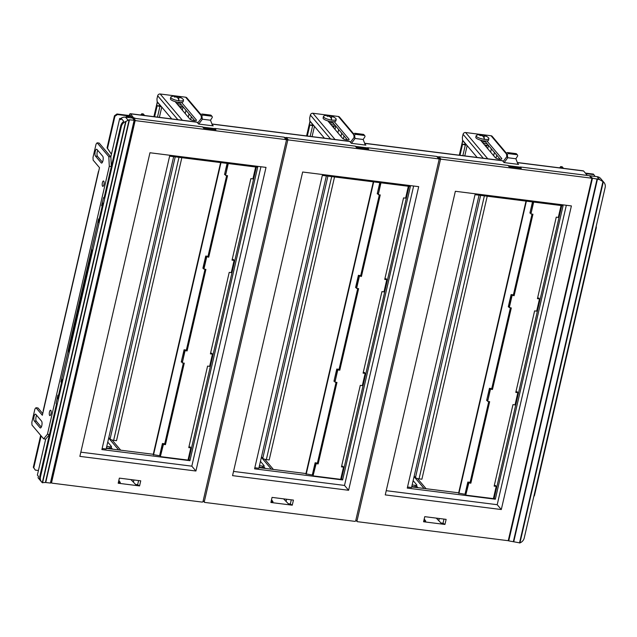<?xml version="1.0" encoding="UTF-8"?>
<svg xmlns="http://www.w3.org/2000/svg" width="637" height="637" viewBox="0 0 637 637"><rect width="100%" height="100%" fill="white"/><g stroke="black" fill="none" stroke-linecap="round" stroke-linejoin="round"><path stroke-width="0.96" d="M331.543 120.059A11.856 3.941 97.2 0 0 330.969 117.598A11.665 7.97 -12.1 0 0 330.555 117.558A11.848 3.941 -82.8 0 0 330.277 116.882A11.856 9.579 -122.7 0 0 328.437 116.197A11.848 10.686 139.8 0 0 327.227 116.324A11.617 1.927 -109.6 0 0 327.068 116.133A11.617 1.927 -109.6 0 0 326.924 115.966A11.848 10.686 -40.2 0 1 328.135 115.838A11.856 5.287 -80.9 0 1 329.13 115.52A11.848 3.941 -82.8 0 0 328.724 115.385A11.665 10.845 -109.6 0 1 329.13 115.416A11.856 3.941 97.2 0 1 329.289 115.44A11.856 3.941 97.2 0 1 329.329 115.448A11.665 10.845 -109.6 0 1 329.703 115.504A11.665 10.845 -109.6 0 1 329.735 115.512A11.848 3.941 97.2 0 1 329.743 115.512A11.848 3.941 97.2 0 1 330.149 115.647A11.856 10.765 93.2 0 1 331.981 116.324A11.848 10.686 -40.2 0 1 333.087 116.746A11.705 4.905 124.1 0 1 333.247 116.913A11.705 4.905 124.1 0 1 333.39 117.104A11.848 10.686 139.8 0 0 332.283 116.682A11.856 4.093 120.9 0 0 331.296 117.009A11.848 3.941 97.2 0 1 331.574 117.686A11.665 7.97 -12.1 0 0 331.176 117.622A11.856 3.941 97.2 0 1 331.75 120.082L331.726 120.186A6.529 1.8 -167 0 1 331.519 120.162L331.543 120.059A6.529 1.8 -167 0 1 323.723 117.144A6.529 1.8 13 0 1 323.469 116.452A6.529 1.8 13 0 1 324.281 115.83A11.856 11.856 0 0 1 329.058 115.408A11.856 3.941 97.2 0 1 329.13 115.416L329.01 116.372M334.234 121.683L348.98 139.153A3.424 0.948 13 0 1 349.116 139.519A3.424 0.948 13 0 1 346.154 139.79A3.424 0.948 13 0 1 342.571 138.348L327.816 120.879A6.529 1.8 13 0 0 334.234 121.683A6.529 1.8 -167 0 0 335.834 120.911L336.193 119.382A6.529 1.8 -167 0 0 335.938 118.689A6.529 1.8 13 0 0 335.731 118.474A11.856 11.856 0 0 0 329.743 115.512L329.663 116.611M178.854 100.797A11.856 3.941 97.2 0 0 178.272 98.337A11.665 7.97 -12.1 0 0 177.858 98.289A11.848 3.941 -82.8 0 0 177.58 97.612A11.856 9.579 -122.7 0 0 175.74 96.935A11.848 10.686 139.8 0 0 174.53 97.055A11.617 1.927 -109.6 0 0 174.379 96.864A11.617 1.927 -109.6 0 0 174.227 96.697A11.848 10.686 -40.2 0 1 175.438 96.577A11.856 5.287 -80.9 0 1 176.433 96.259A11.848 3.941 -82.8 0 0 176.027 96.115A11.665 10.845 -109.6 0 1 176.433 96.155A11.856 3.941 97.2 0 1 176.592 96.171A11.856 3.941 97.2 0 1 176.64 96.179A11.665 10.845 -109.6 0 1 177.006 96.243A11.665 10.845 -109.6 0 1 177.046 96.243L177.046 96.243A11.848 3.941 97.2 0 1 177.452 96.386A11.856 10.765 93.2 0 1 179.284 97.063A11.848 10.686 -40.2 0 1 180.39 97.485A11.705 4.905 124.1 0 1 180.55 97.652A11.705 4.905 124.1 0 1 180.693 97.843A11.848 10.686 139.8 0 0 179.594 97.421A11.856 4.093 120.9 0 0 178.599 97.74A11.848 3.941 97.2 0 1 178.878 98.424A11.665 7.97 -12.1 0 0 178.479 98.361A11.856 3.941 97.2 0 1 179.053 100.821L179.029 100.925A6.529 1.8 -167 0 1 178.83 100.901L178.854 100.797A6.529 1.8 -167 0 1 171.027 97.883A6.529 1.8 13 0 1 170.772 97.182A6.529 1.8 13 0 1 171.584 96.569A11.856 11.856 0 0 1 176.361 96.147A11.856 3.941 97.2 0 1 176.433 96.155L176.425 96.251M181.537 102.422L196.284 119.891A3.424 0.948 13 0 1 196.419 120.258A3.424 0.948 13 0 1 193.457 120.528A3.424 0.948 13 0 1 189.874 119.079L175.119 101.609A6.529 1.8 13 0 0 181.537 102.422A6.529 1.8 -167 0 0 183.138 101.649L183.496 100.12A6.529 1.8 -167 0 0 183.241 99.42A6.529 1.8 13 0 0 183.034 99.213A11.856 11.856 0 0 0 177.046 96.243L176.967 97.35M484.239 139.32A11.856 3.941 97.2 0 0 483.666 136.867A11.665 7.97 -12.1 0 0 483.252 136.82A11.848 3.941 -82.8 0 0 482.973 136.143A11.856 9.579 -122.7 0 0 481.134 135.466A11.848 10.686 139.8 0 0 479.924 135.585A11.617 1.927 -109.6 0 0 479.765 135.394A11.617 1.927 -109.6 0 0 479.621 135.227A11.848 10.686 -40.2 0 1 480.831 135.108A11.856 5.287 -80.9 0 1 481.827 134.781A11.848 3.941 -82.8 0 0 481.413 134.646A11.665 10.845 -109.6 0 1 481.827 134.686A11.856 3.941 97.2 0 1 481.986 134.702A11.856 3.941 97.2 0 1 482.026 134.71A11.665 10.845 -109.6 0 1 482.4 134.765A11.665 10.845 -109.6 0 1 482.432 134.773A11.848 3.941 97.2 0 1 482.44 134.773A11.848 3.941 97.2 0 1 482.838 134.917A11.856 10.765 93.2 0 1 484.677 135.593A11.848 10.686 -40.2 0 1 485.784 136.007A11.705 4.905 124.1 0 1 485.943 136.183A11.705 4.905 124.1 0 1 486.087 136.374A11.848 10.686 139.8 0 0 484.98 135.952A11.856 4.093 120.9 0 0 483.985 136.27A11.848 3.941 97.2 0 1 484.271 136.947A11.665 7.97 -12.1 0 0 483.865 136.891A11.856 3.941 97.2 0 1 484.446 139.352L484.423 139.447A6.529 1.8 -167 0 1 484.216 139.423L484.239 139.32A6.529 1.8 -167 0 1 476.42 136.414A6.529 1.8 13 0 1 476.165 135.713A6.529 1.8 13 0 1 476.978 135.092A11.856 11.856 0 0 1 481.755 134.678A11.856 3.941 97.2 0 1 481.827 134.686L481.707 135.633M486.923 140.952L501.677 158.422A3.424 0.948 13 0 1 501.813 158.788A3.424 0.948 13 0 1 498.851 159.059A3.424 0.948 13 0 1 495.267 157.61L480.513 140.14A6.529 1.8 13 0 0 486.923 140.952A6.529 1.8 -167 0 0 488.531 140.18L488.882 138.651A6.529 1.8 -167 0 0 488.635 137.95A6.529 1.8 13 0 0 488.428 137.735A11.856 11.856 0 0 0 482.44 134.773L482.36 135.872M261.512 456.777L262.778 458.282A2.938 0.812 13 0 0 266.346 459.596L331.686 176.592M306.938 135.976L309.478 124.987L313.086 125.035L310.123 121.444A2.938 0.812 -167 0 1 310.004 121.134A2.938 0.812 -167 0 1 310.02 121.102M309.478 124.987L312.632 125.712L310.163 136.382M313.937 125.744A2.938 0.812 -167 0 1 312.632 125.712M344.02 135.872L343.319 138.89M334.536 176.951L269.196 459.954L266.346 459.596M309.781 125.346L307.313 136.023M331.861 125.664L335.818 126.166M347.46 139.949L334.337 124.398L330.372 123.904M324.44 138.181L309.805 120.855L309.67 118.1L310.378 115.042L330.571 138.954M353.814 134.033L339.529 117.104A2.174 1.959 139.8 0 0 338.335 116.475L312.886 113.259A2.174 1.959 139.8 0 0 310.378 115.042M327.816 120.879A6.529 1.8 -167 0 1 323.365 118.673A6.529 1.8 -167 0 1 323.118 117.98L323.469 116.452M132.504 118.06L130.147 115.313L129.598 116.499M126.691 117.319L127.926 116.452M129.231 117.646L128.045 116.308L127.185 117.383M517.602 163.239L518.582 164.402L504.026 162.562L502.513 160.771A2.723 0.908 -82.8 0 0 502.267 160.62L364.627 143.253M211.93 123.992L349.57 141.35A2.723 0.908 -82.8 0 1 349.817 141.502L351.329 143.301L365.885 145.14L364.905 143.97M212.209 124.709L213.196 125.871L198.633 124.04L197.12 122.24A2.723 0.908 -82.8 0 0 196.873 122.089L130.346 113.697A2.723 0.908 97.2 0 1 130.593 113.848L133.834 118.227M129.542 116.499L129.247 115.496A2.723 0.908 97.2 0 1 130.346 113.697M135.737 118.466L133.929 117.797M202.837 127.129L214.82 128.642M284.46 137.433L285.838 137.608M355.526 146.399L367.517 147.911M437.157 156.694L438.535 156.869M508.222 165.66L520.214 167.173M586.828 175.374L586.932 174.952L585.952 175.263M586.932 174.952L583.596 170.995A2.723 0.908 -82.8 0 0 583.349 170.843L517.324 162.515M438.782 520.716L439.299 518.494M424.752 516.663L446.131 519.362L444.952 524.45L423.581 521.759L424.752 516.663M436.265 518.112L440.995 522.993L443.026 523.248L443.989 519.091M443.026 523.248L444.952 524.45M423.796 520.819L425.723 521.066L424.218 518.964M125.664 117.192L127.607 115.815L117.423 114.533L114.915 116.308L107.51 148.405L111.459 154.186M41.142 435.883L33.769 467.821L35.33 470.114L38.427 470.504M98.568 171.759A3.265 0.9 -167 0 1 98.448 171.409L43.165 410.841A3.265 0.9 13 0 0 43.292 411.191L99.515 167.682L93.145 160.142L93.01 157.387L96.068 144.137L97.142 142.815L108.816 156.646L109.293 166.289L47.433 434.251L43.658 438.869L31.985 425.046L31.85 422.283L34.908 409.042L35.983 407.72L42.353 415.268L43.292 411.191M57.242 398.34L56.08 403.364L56.534 403.906L49.471 434.506L45.697 439.124L43.658 438.869M35.983 407.72L38.021 407.983L42.743 413.572M97.142 142.815L99.181 143.078L110.854 156.901L111.332 166.552L104.157 197.621L103.6 197.558L101.617 205.695L102.167 206.245L99.221 219.024L98.56 218.937L97.859 221.995L98.409 222.544L99.109 219.486L98.56 218.937M95.439 156.049L101.203 162.873A3.535 1.178 -82.8 0 0 101.522 163.064A3.535 1.178 -82.8 0 0 103.059 160.221A3.535 1.178 -82.8 0 0 102.732 156.248L96.967 149.424A3.535 1.178 -82.8 0 0 96.649 149.225A3.535 1.178 -82.8 0 0 95.12 152.068A3.535 1.178 -82.8 0 0 95.439 156.049L97.477 156.304A3.535 1.178 97.2 0 1 97.756 150.356M97.477 156.304L102.453 162.196M41.294 427.101L36.317 421.208A3.535 1.178 97.2 0 1 36.596 415.26M68.055 351.505L60.929 381.953L61.478 382.503L58.524 395.282L57.871 395.203L57.163 398.26L57.712 398.81L58.421 395.752L57.871 395.203M35.815 414.329A3.535 1.178 -82.8 0 0 35.489 414.13A3.535 1.178 -82.8 0 0 33.96 416.972A3.535 1.178 -82.8 0 0 34.279 420.953L40.043 427.777A3.535 1.178 -82.8 0 0 40.37 427.968A3.535 1.178 -82.8 0 0 41.899 425.126A3.535 1.178 -82.8 0 0 41.572 421.153L35.815 414.329M50.825 410.371A2.723 0.908 -82.8 0 0 50.57 410.22A2.723 0.908 -82.8 0 0 49.399 412.41A2.723 0.908 -82.8 0 0 49.646 415.467A2.723 0.908 -82.8 0 0 49.893 415.619A2.723 0.908 -82.8 0 0 51.071 413.429A2.723 0.908 -82.8 0 0 50.825 410.371M103.743 181.131A2.723 0.908 -82.8 0 0 103.497 180.98A2.723 0.908 -82.8 0 0 102.318 183.161A2.723 0.908 -82.8 0 0 102.573 186.219A2.723 0.908 -82.8 0 0 102.82 186.37A2.723 0.908 -82.8 0 0 103.998 184.189A2.723 0.908 -82.8 0 0 103.743 181.131M97.939 222.074L67.92 351.385L68.533 351.942L92.054 250.054L91.441 249.497M111.332 166.552L109.293 166.289M47.433 434.251L49.471 434.506M92.054 250.054L91.601 249.513M129.239 115.536L116.969 113.991L114.461 115.775L107.056 147.864L111.435 154.281M40.68 435.342L33.315 467.279L35.33 470.114M108.816 156.646L110.854 156.901M33.315 467.279L33.769 467.821M585.809 173.622L593.835 174.634L595.046 176.409M533.83 496.43L534.427 495.69L596.296 227.735L596.216 226.199M534.013 495.642L534.427 495.69M596.296 227.735L595.874 227.68M585.355 173.081L593.381 174.092L593.835 174.634M561.985 168.152L560.671 166.599L562.2 166.79L563.514 168.343M128.029 116.316L127.607 115.815M143.094 115.305L141.78 113.752L143.309 113.943L144.615 115.496M116.969 113.991L117.423 114.533M114.461 115.775L114.915 116.308M107.056 147.864L107.51 148.405M140.753 115.01L141.78 113.752M559.644 167.857L560.671 166.599M283.569 498.851L288.298 503.724L290.329 503.978L292.264 505.189L270.884 502.489L272.055 497.393L293.434 500.093L292.264 505.189M271.099 501.558L273.026 501.797L271.529 499.703M286.093 501.446L286.602 499.233M290.329 503.978L291.292 499.822M259.004 467.638L305.967 473.562M364.181 372.924L364.276 372.51M334.091 380.639L335.006 380.759M342.539 466.658L342.634 466.244M312.448 474.374L313.364 474.493M385.823 279.189L385.918 278.775M355.733 286.905L356.648 287.024M377.375 193.17L378.282 193.29M336.065 382.304L317.417 463.059L315.132 462.773L312.305 475.003L305.895 473.872L373.314 181.84M322.322 175.406L410.379 186.514L342.634 479.948L254.577 468.84L322.322 175.406M380.974 182.811L378.235 194.691L380.249 194.946L361.426 276.458L360.868 275.789L359.204 275.948L356.378 288.179L358.607 288.68L339.792 370.193L337.769 369.938L334.951 382.16L336.965 382.415L318.15 463.927L316.135 463.672L313.093 475.648L315.92 463.418L317.592 463.266L318.15 463.927M356.497 287.645L355.589 287.526L358.408 275.303L360.701 275.59L379.349 194.834M334.863 381.38L333.947 381.268L336.774 369.038L339.059 369.325L357.707 288.569M337.769 369.938L339.226 369.524L339.792 370.193M361.426 276.458L359.204 275.948M313.308 475.895L340.691 479.35L343.518 467.128L341.456 466.865L360.279 385.353L362.334 385.616L365.152 373.393L363.098 373.131L381.921 291.619L383.976 291.881L386.794 279.651L384.74 279.396L403.555 197.884L405.618 198.147L408.357 186.259M359.411 276.203L356.593 288.426M363.209 372.653L365.152 373.393M386.794 279.651L384.852 278.918M384.915 278.648L386.341 278.831L386.229 279.301M363.273 372.382L364.698 372.565L364.595 373.043M342.953 466.778L343.064 466.3L341.631 466.117M409.065 186.354L341.575 478.69L340.867 478.602M341.575 478.69L342.634 479.948M413.636 186.02L344.513 485.426L233.532 471.428M302.655 172.014L418.7 186.657L348.606 490.275L232.561 475.64L302.655 172.014M204.66 502.41L204.27 501.829L204.66 502.41L355.048 521.377L355.669 520.931L439.124 159.473L438.734 158.892L439.124 159.473M436.791 156.447L438.734 158.892L288.346 139.925L287.717 140.371L285.663 137.903L286.284 137.457L355.35 146.168L356.394 147.489L368.616 149.034L367.565 147.712L436.791 156.447L437.181 157.02M203.203 500.698L204.27 501.829L287.717 140.371M367.302 148.867L367.565 147.712M285.663 137.903L285.472 138.707M365.327 145.069L363.186 139.495L355.048 138.468L351.473 143.317M354.658 135.641L353.75 134.566A1.091 0.979 139.8 0 1 355.016 133.308L355.924 134.383A1.091 0.979 -40.2 0 0 354.658 135.641L355.048 138.468L354.132 137.385L350.454 142.258M355.924 134.383L364.189 135.426A1.091 0.979 -40.2 0 1 364.826 136.923L363.186 139.495M364.786 135.745L363.87 134.662A1.091 0.979 139.8 0 0 363.281 134.351L364.189 135.426M353.75 134.566L354.132 137.385M355.016 133.308L363.281 134.351M344.513 485.426L348.606 490.275M254.832 467.749L258.861 468.259L326.359 175.916M378.139 193.911L377.231 193.791L379.803 182.66M306.198 474.231L373.688 181.887M341.567 466.388L343.518 467.128M337.562 369.683L334.951 382.16M380.711 182.771L378.235 194.691M130.88 479.581L135.601 484.462L137.64 484.717L139.567 485.927L118.187 483.228L119.366 478.132L140.737 480.831L139.567 485.927M118.402 482.289L120.329 482.535L118.832 480.441M133.396 482.185L133.905 479.964M137.64 484.717L138.595 480.561M106.315 448.368L153.27 454.292M211.484 353.662L211.58 353.24M181.394 361.378L182.309 361.49M189.842 447.397L189.937 446.983M159.76 455.113L160.667 455.224M233.126 259.92L233.222 259.506M203.036 267.644L203.951 267.755M224.678 173.909L225.586 174.02M183.368 363.034L164.72 443.798L162.435 443.511L159.608 455.734L153.198 454.603L220.617 162.578M169.625 156.145L257.682 167.252L189.937 460.686L101.888 449.579L169.625 156.145M228.277 163.542L225.538 175.43L227.552 175.685L208.729 257.189L208.172 256.528L206.507 256.687L203.681 268.91L205.91 269.419L187.095 350.923L185.08 350.668L182.254 362.899L184.268 363.154L165.453 444.658L163.438 444.403L160.405 456.379L163.223 444.156L164.895 443.997L165.453 444.658M203.808 268.384L202.892 268.265L205.719 256.042L208.004 256.329L226.653 175.565M182.166 362.119L181.25 361.999L184.077 349.777L186.362 350.063L205.01 269.3M185.08 350.668L186.53 350.262L187.095 350.923M208.729 257.189L206.507 256.687M160.612 456.633L187.995 460.089L190.821 447.859L188.767 447.604L207.582 366.092L209.637 366.355L212.463 354.124L210.401 353.869L229.224 272.357L231.279 272.62L234.097 260.39L232.043 260.135L250.859 178.623L252.921 178.886L255.66 166.998M206.714 256.934L203.896 269.164M210.513 353.384L212.463 354.124M234.097 260.39L232.155 259.649M232.218 259.386L233.644 259.562L233.54 260.039M210.576 353.121L212.01 353.296L211.898 353.774M190.256 447.508L190.367 447.031L188.934 446.856M256.369 167.085L188.878 459.428L188.17 459.341M188.878 459.428L189.937 460.686M260.939 166.751L191.817 466.165L80.835 452.166M149.958 152.753L266.011 167.396L195.909 471.014L79.864 456.371L149.958 152.753M51.963 483.141L51.573 482.567L51.963 483.141L202.351 502.115L202.98 501.669L286.427 140.204L286.037 139.63L286.427 140.204M214.605 129.598L214.868 128.451L284.094 137.178L286.037 139.63L135.649 120.656L135.028 121.102L134.471 120.441M51.008 481.97L51.573 482.567L135.028 121.102M284.094 137.178L284.484 137.751M132.966 118.641L133.595 118.195L202.654 126.906L203.697 128.228L215.919 129.765L214.868 128.451M128.045 116.308L131.095 116.69L132.281 118.028M212.631 125.8L210.497 120.226L202.351 119.199L198.776 124.056M201.961 116.372L201.053 115.297A1.091 0.979 139.8 0 1 202.319 114.039L203.235 115.122A1.091 0.979 -40.2 0 0 201.961 116.372L202.351 119.199L201.435 118.124L197.757 122.997M203.235 115.122L211.492 116.165A1.091 0.979 -40.2 0 1 212.129 117.662L210.497 120.226M212.089 116.475L211.181 115.401A1.091 0.979 139.8 0 0 210.584 115.082L211.492 116.165M201.053 115.297L201.435 118.124M202.319 114.039L210.584 115.082M191.817 466.165L195.909 471.014M102.135 448.488L106.164 448.997L173.662 156.654M225.442 174.642L224.535 174.53L227.106 163.398M153.501 454.969L220.999 162.626M188.87 447.118L190.821 447.859M184.865 350.422L182.254 362.899M228.014 163.51L225.538 175.43M355.892 519.967L357.357 521.671L356.967 521.098L440.414 159.632L438.36 157.164L438.168 157.968M438.36 157.164L438.981 156.726L508.047 165.437L509.09 166.751L521.305 168.295L520.262 166.974L589.48 175.708L589.878 176.282M589.48 175.708L591.431 178.161L441.043 159.186L440.414 159.632M357.357 521.671L507.745 540.646L508.366 540.2L591.821 178.734L591.431 178.161L591.821 178.734M571.397 205.918L501.303 509.544L385.258 494.901L455.351 191.283L571.397 205.918M508.031 540.598L508.732 540.885L592.474 178.169L589.926 176.051M519.991 168.128L520.262 166.974M589.989 175.772L597.116 176.672L599.608 179.626L592.474 178.169M600.826 178.742A6.529 5.884 139.8 0 0 600.691 178.575A6.529 5.884 139.8 0 0 597.116 176.672M508.732 540.885L519.943 542.907L603.311 181.816A6.529 5.884 -40.2 0 1 604.027 182.524A6.529 5.884 -40.2 0 1 605.15 187.509L524.235 537.994A6.529 5.884 -40.2 0 1 519.943 542.907M599.608 179.626L603.311 181.816M518.016 164.33L515.882 158.756L507.737 157.729L506.829 156.654L503.15 161.527M507.355 154.902L506.439 153.828A1.091 0.979 139.8 0 1 507.713 152.569L508.621 153.644A1.091 0.979 -40.2 0 0 507.355 154.902L507.737 157.729L504.17 162.578M506.439 153.828L506.829 156.654M507.713 152.569L515.97 153.613L516.886 154.687A1.091 0.979 -40.2 0 1 517.515 156.184L515.882 158.756M517.483 155.006L516.567 153.931A1.091 0.979 139.8 0 0 515.97 153.613M508.621 153.644L516.886 154.687M566.333 205.281L497.21 504.695L501.303 509.544M497.21 504.695L386.229 490.689M495.331 499.217L407.274 488.101L475.019 194.675L563.076 205.783L495.331 499.217L493.564 497.871M561.762 205.616L494.272 497.959M533.671 202.072L530.924 213.952L532.946 214.207L514.123 295.719L513.565 295.058L511.893 295.21L509.074 307.44L511.304 307.942L492.481 389.454L490.466 389.199L487.647 401.429L489.662 401.676L470.847 483.188L468.824 482.934L465.79 494.909L468.617 482.687L470.281 482.528L470.847 483.188M509.194 306.907L508.286 306.795L511.105 294.565L513.398 294.859L532.038 214.096M487.552 400.641L486.644 400.53L489.463 388.299L491.756 388.594L510.404 307.83M526.011 201.109L458.592 493.134L465.002 494.264L467.829 482.042L470.114 482.328L488.762 401.565M490.466 389.199L491.923 388.793L492.481 389.454M514.123 295.719L511.893 295.21M466.005 495.164L493.388 498.612L496.215 486.389L494.153 486.127L512.976 404.622L515.03 404.877L517.849 392.655L515.795 392.392L534.61 310.888L536.673 311.143L539.491 298.92L537.437 298.657L556.252 217.153L558.307 217.408L561.054 205.528M512.108 295.464L509.289 307.687M517.292 392.304L517.395 391.827L515.906 391.914L517.849 392.655M539.491 298.92L537.548 298.18L539.037 298.092L538.926 298.57M411.701 486.899L458.664 492.823M516.878 392.185L516.973 391.771M486.787 399.909L487.703 400.02M495.236 485.92L495.331 485.505M465.145 493.643L466.061 493.755M538.512 298.45L538.607 298.036M508.43 306.174L509.337 306.286M530.072 212.432L530.979 212.551M458.895 493.492L526.385 201.157M530.836 213.172L529.928 213.061L532.492 201.921M407.529 487.01L411.558 487.52L479.048 195.185M495.65 486.039L495.761 485.561L494.272 485.649L496.215 486.389M490.259 388.944L487.647 401.429M533.408 202.04L530.924 213.952M417.92 487.679L416.606 486.127M424.051 488.46L414.074 476.643M417.49 478.538L426.081 488.714M416.399 486.421A2.174 0.597 -167 0 1 416.479 486.652A2.174 0.597 -167 0 1 414.966 486.883L411.797 486.485M413.15 480.632L416.749 484.892A2.174 0.597 -167 0 1 416.837 485.123A2.174 0.597 -167 0 1 415.324 485.354L412.155 484.956M414.209 476.046L415.475 477.543A2.938 0.812 13 0 0 419.042 478.857L484.383 195.854M487.225 196.212L421.893 479.223L419.042 478.857M459.635 155.237L462.175 144.257L465.782 144.296L462.82 140.705A2.938 0.812 -167 0 1 462.701 140.395A2.938 0.812 -167 0 1 462.709 140.363L459.285 155.197M462.175 144.257L465.328 144.973L462.86 155.643M466.634 145.013A2.938 0.812 -167 0 1 465.328 144.973M496.717 155.133L496.016 158.151M462.478 144.615L460.01 155.285M484.558 144.925L488.515 145.427M500.156 159.21L487.034 143.667L483.069 143.166M477.137 157.45L462.502 140.116L462.366 137.361L463.075 134.303L483.268 158.223M506.511 153.294L492.218 136.374A2.174 1.959 139.8 0 0 491.031 135.737L465.583 132.528A2.174 1.959 139.8 0 0 463.075 134.303M480.513 140.14A6.529 1.8 -167 0 1 476.062 137.942A6.529 1.8 -167 0 1 475.815 137.242L476.165 135.713M488.882 138.651A6.529 1.8 -167 0 1 484.446 139.352M484.948 141.199L487.034 143.667M485.004 140.968L484.884 141.486A3.265 0.9 -167 0 1 481.827 141.693M482.026 134.71L481.954 135.721M481.755 135.657L481.811 134.877M482.687 136.015L482.838 134.917M484.423 136.095L484.677 135.593M483.73 137.043L483.985 136.27M486.142 146.805L486.525 145.172M265.223 468.418L263.909 466.865M271.354 469.19L261.377 457.374M264.793 459.277L273.384 469.445M263.702 467.16A2.174 0.597 -167 0 1 263.79 467.391A2.174 0.597 -167 0 1 262.277 467.622L259.1 467.216M260.453 461.363L264.052 465.631A2.174 0.597 -167 0 1 264.14 465.862A2.174 0.597 -167 0 1 262.627 466.093L259.458 465.695M333.446 127.543L333.828 125.911M112.526 449.157L111.212 447.596M118.657 449.929L108.68 438.113M112.104 440.008L120.696 450.184M111.005 447.891A2.174 0.597 -167 0 1 111.093 448.129A2.174 0.597 -167 0 1 109.58 448.352L106.411 447.954M107.757 442.102L111.364 446.362A2.174 0.597 -167 0 1 111.443 446.601A2.174 0.597 -167 0 1 109.93 446.824L106.761 446.426M108.816 437.515L110.082 439.012A2.938 0.812 13 0 0 113.649 440.334L178.989 157.323M181.84 157.681L116.499 440.693L113.649 440.334M154.242 116.714L156.782 105.726L160.389 105.766L157.427 102.183A2.938 0.812 -167 0 1 157.315 101.864A2.938 0.812 -167 0 1 157.323 101.84M156.782 105.726L159.935 106.443L157.466 117.12M161.241 106.483A2.938 0.812 -167 0 1 159.935 106.443M191.323 116.603L190.622 119.621M157.084 106.084L154.616 116.762M179.164 106.395L183.122 106.897M194.763 120.68L181.641 105.137L177.675 104.635M171.743 118.92L157.116 101.594L156.973 98.831L157.681 95.781L177.874 119.692M201.125 114.764L186.832 97.843A2.174 1.959 139.8 0 0 185.638 97.206L160.19 93.997A2.174 1.959 139.8 0 0 157.681 95.781M175.119 101.609A6.529 1.8 -167 0 1 170.668 99.412A6.529 1.8 -167 0 1 170.421 98.711L170.772 97.182M183.496 100.12A6.529 1.8 -167 0 1 179.053 100.821M179.554 102.668L181.641 105.137M179.61 102.438L179.491 102.955A3.265 0.9 -167 0 1 176.433 103.17M176.314 97.111L176.433 96.259M176.64 96.179L176.568 97.198M176.361 97.127L176.417 96.354M177.293 97.485L177.452 96.386M179.029 97.565L179.284 97.063M178.336 98.512L178.599 97.74M180.749 108.282L181.131 106.65M61.725 378.911L62.179 379.453L58.421 395.752M62.179 379.453L61.63 378.896M102.422 202.646L102.875 203.187L99.109 219.486M56.534 403.906L39.836 476.245A6.529 5.884 139.8 0 0 40.314 480.266L38.093 477.822L38.435 476.325L37.376 475.067L45.673 439.124M128.037 120.13L125.545 117.176L132.671 118.076L134.511 120.289L129.16 119.764L125.648 121.556A6.529 5.884 -40.2 0 0 121.356 126.468L40.442 476.962L39.836 476.245M125.545 117.176A6.529 5.884 139.8 0 0 121.11 118.219L123.642 121.221L123.005 122.073A6.529 5.884 139.8 0 0 120.751 125.752L104.054 198.091L103.6 197.558M102.875 203.187L102.326 202.638M129.16 119.764L45.418 482.48L42.289 482.647A6.529 5.884 -40.2 0 1 41.564 481.938A6.529 5.884 -40.2 0 1 40.442 476.962M110.838 156.877L119.7 118.466L120.767 119.724L121.11 118.219M119.7 118.466L121.014 118.633M134.128 120.345L50.395 483.061L134.463 120.337M50.395 483.061L45.418 482.48M336.193 119.382A6.529 1.8 -167 0 1 331.75 120.082M332.251 121.938L334.337 124.398M332.307 121.699L332.188 122.216A3.265 0.9 -167 0 1 329.13 122.431M329.329 115.448L329.265 116.46M329.058 116.388L329.114 115.615M329.99 116.746L330.149 115.647M331.726 116.834L331.981 116.324M331.033 117.773L331.296 117.009M262.778 458.282L327.92 176.115M337.913 132.83L338.677 129.542M335.006 129.383L335.747 126.15M333.653 127.782L334.075 125.943M340.954 136.429L341.711 133.141M306.771 135.952L310.123 121.444M338.335 116.475L353.774 134.757M312.886 113.259L335.062 139.519M130.927 116.189L129.701 116.038M197.12 122.24L130.593 113.848M502.513 160.771L364.675 143.381M349.817 141.502L211.986 124.111M583.596 170.995L517.371 162.642M101.203 162.873L101.888 162.961M286.284 137.457L288.346 139.925M133.595 118.195L135.649 120.656M438.981 156.726L441.043 159.186M589.79 175.876L591.813 177.93M602.944 181.529L519.497 543.003M513.788 541.569L597.53 178.862M513.39 541.474L597.124 178.758M493.651 155.699L494.408 152.402M415.475 477.543L480.617 195.376M490.609 152.1L491.366 148.803M487.695 148.652L488.444 145.419M486.349 147.051L486.772 145.204M459.468 155.221L462.82 140.705M491.031 135.737L506.471 154.019M465.583 132.528L487.759 158.788M501.677 158.422L501.534 159.059M415.324 485.354L414.966 486.883M262.627 466.093L262.277 467.622M188.257 117.168L189.022 113.88M110.082 439.012L175.223 156.853M185.216 113.569L185.98 110.273M182.309 110.121L183.05 106.889M180.956 108.521L181.378 106.682M154.074 116.69L157.427 102.183M185.638 97.206L201.077 115.496M160.19 93.997L182.365 120.258M196.284 119.891L196.14 120.528M109.93 446.824L109.58 448.352M121.356 126.468L120.751 125.752M42.56 482.83L126.007 121.356M125.648 121.556L42.289 482.647M129.478 119.764L45.737 482.472M36.317 421.208L34.279 420.953M40.043 427.777L40.728 427.865M348.98 139.153L348.837 139.79M329.703 115.504A11.856 11.856 0 0 0 329.289 115.44M177.006 96.243A11.856 11.856 0 0 0 176.592 96.171M482.4 134.765A11.856 11.856 0 0 0 481.986 134.702M306.588 135.928L310.004 121.134M312.082 136.621L314.455 126.357M203.139 500.961L204.381 502.267M437.093 156.614L439.036 159.067M50.952 482.225L51.685 483.005M284.397 137.353L286.339 139.798M355.836 520.222L357.078 521.528M600.691 178.575L604.027 182.524M464.779 155.89L467.152 145.618M416.479 486.652L416.837 485.123M263.79 467.391L264.14 465.862M153.891 116.667L157.315 101.864M159.385 117.359L161.758 107.088M111.093 448.129L111.443 446.601M38.228 477.989L41.564 481.938M50.769 483.005L134.511 120.289"/></g></svg>
